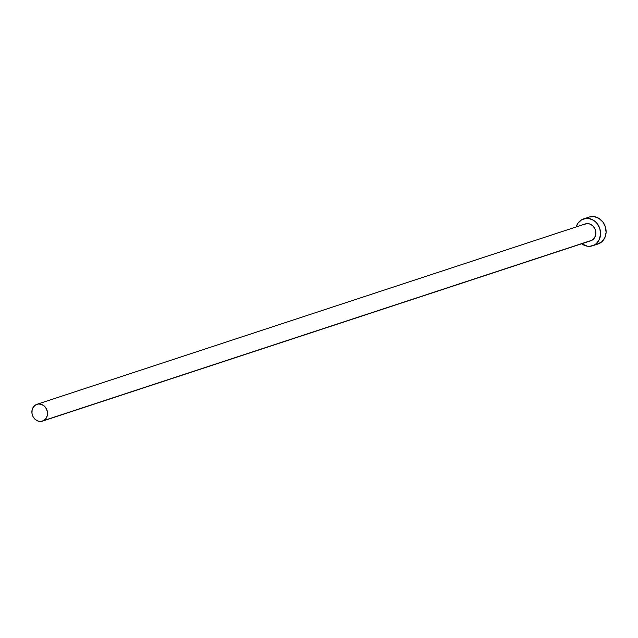 <?xml version="1.0" encoding="UTF-8"?>
<svg xmlns="http://www.w3.org/2000/svg" width="638" height="638" viewBox="0 0 638 638"><rect width="100%" height="100%" fill="white"/><g stroke="black" fill="none" stroke-linecap="round" stroke-linejoin="round"><path stroke-width="0.96" d="M584.049 224.488L586.92 223.611L589.967 224.058L592.726 225.772L594.775 228.484L595.804 231.785L595.653 235.167L594.345 238.118L592.088 240.191A8.852 7.696 -108.2 0 0 595.102 229.194A8.852 7.696 -108.2 0 0 585.301 223.93L36.94 404.309A8.852 7.696 71.8 0 1 46.749 409.572A8.852 7.696 71.8 0 1 43.727 420.57L590.7 240.797M42.475 421.128L590.836 240.749A8.852 7.696 -108.2 0 0 592.088 240.191L43.727 420.57A8.852 7.696 71.8 0 1 42.475 421.128A8.852 7.696 71.8 0 1 32.674 415.864A8.852 7.696 71.8 0 1 35.688 404.867A8.852 7.696 71.8 0 1 36.94 404.309M592.495 245.797L598.029 243.971A14.164 12.313 -108.2 0 0 600.031 243.078A14.164 12.313 -108.2 0 0 604.864 225.485A14.164 12.313 -108.2 0 0 589.177 217.064L583.642 218.882A14.164 12.313 71.8 0 1 599.329 227.311A14.164 12.313 71.8 0 1 594.496 244.904L600.031 243.078L594.496 244.904A14.164 12.313 71.8 0 1 592.495 245.797A14.164 12.313 71.8 0 1 581.697 243.756L587.446 246.212L589.903 246.308L594.496 244.904L596.466 243.461L599.377 239.354L600.557 234.186L599.848 228.739L597.335 223.834L595.525 221.833L593.42 220.23L588.683 218.467L586.234 218.371L581.641 219.775A14.164 12.313 71.8 0 1 583.642 218.882M576.17 226.937A14.164 12.313 71.8 0 1 581.641 219.775L578.02 223.093L576.17 226.937M597.814 244.043L602.001 241.635L604.912 237.535L606.1 232.368L605.382 226.921L602.878 222.016L598.954 218.411L594.225 216.641L589.392 216.992M35.688 404.867L33.431 406.94L32.123 409.891L31.972 413.28L33.001 416.574L35.05 419.286L37.809 421L40.856 421.447L43.727 420.57L45.984 418.496L47.292 415.545L47.443 412.164L46.415 408.862L44.365 406.151L41.614 404.444L38.567 403.99L35.688 404.867"/></g></svg>
